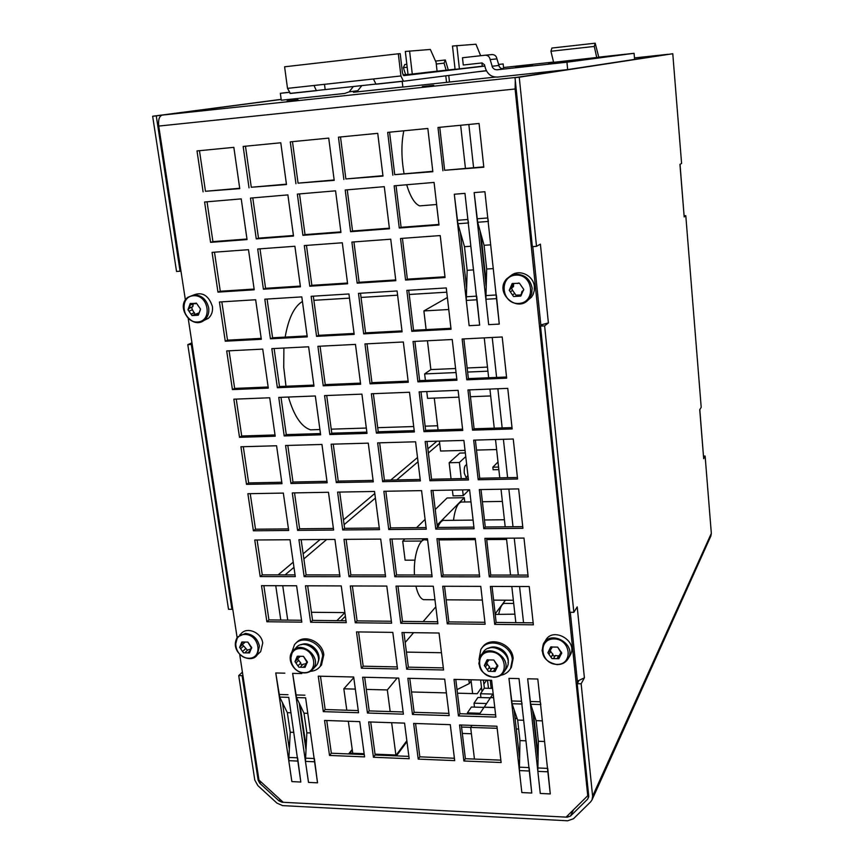 <?xml version="1.0" encoding="UTF-8"?>
<svg xmlns="http://www.w3.org/2000/svg" width="864" height="864" viewBox="0 0 864 864"><rect width="100%" height="100%" fill="white"/><g stroke="black" fill="none" stroke-linecap="round" stroke-linejoin="round"><path stroke-width="1.3" d="M520.852 296.039L519.264 295.974M192.715 306.752L193.007 304.106M298.004 99.792L287.075 100.98L298.004 99.792M433.717 85.309L422.312 86.551L433.717 85.309M529.232 586.537L533.38 624.812L494.705 624.37L490.374 586.408L529.232 586.537M492.037 586.418L496.141 622.426L494.705 624.37M496.141 622.426L533.164 622.836M523.984 538.078L528.185 576.904L489.283 576.85L484.888 538.358L523.984 538.078M486.562 538.337L490.741 575.057L489.283 576.85M490.741 575.057L527.99 575.078M518.648 488.905L522.925 528.293L483.786 528.66L479.326 489.596L518.648 488.905M481.01 489.575L485.276 526.997L483.786 528.66M485.276 526.997L522.742 526.64M491.616 680.27L495.871 717.088L458.438 715.91L454.01 679.374L491.616 680.27M455.792 679.417L459.95 713.729L458.438 715.91M459.95 713.729L495.612 714.841M496.93 726.224L501.12 762.534L463.903 761L459.54 724.972L496.93 726.224M461.311 725.036L465.383 758.7L463.903 761M465.383 758.7L500.85 760.147M577.562 683.057L570.305 612.274M540.918 325.771L532.796 246.618M479.995 230.602L486.076 286.027M460.296 232.06L466.506 287.237M532.667 710.197L537.959 758.344M514.091 709.636L519.502 757.598M299.225 703.22L305.878 749.023M282.463 702.724L289.213 748.354M199.465 150.692L205.47 191.279L239.706 188.266M245.473 146.221L251.284 187.25L286.427 184.172M292.475 141.642L298.069 183.146L334.163 179.971M340.502 136.966L345.87 178.945L382.936 175.694M389.578 132.192L394.718 174.658L432.788 171.31M207.036 201.809L212.922 241.618L246.974 239.026M252.785 197.899L258.487 238.151L293.425 235.494M299.527 193.903L305.014 234.608L340.891 231.876M347.263 189.832L352.534 230.99L389.372 228.193M396.047 185.663L401.09 227.297L438.934 224.424L436.59 204.52M214.488 252.18L220.277 291.244L254.135 289.051M259.999 248.832L265.583 288.317L300.326 286.081M306.461 245.408L311.85 285.336L347.522 283.036M353.927 241.92L359.1 282.29L395.723 279.925M402.43 238.345L407.365 279.169L444.982 276.75M221.843 301.849L227.513 340.168L261.187 338.375M267.095 299.041L272.581 337.77L307.13 335.934M313.308 296.168L318.589 335.329L354.056 333.45M360.504 293.242L365.569 332.834L401.976 330.901M408.704 290.25L413.554 330.286L450.932 328.298M229.09 350.816L234.662 388.422L268.153 387.007M274.104 348.538L279.482 386.532L313.848 385.096M320.047 346.205L325.231 384.61L360.493 383.13M366.973 343.829L371.941 382.655L408.143 381.132M414.893 341.399L419.645 380.646L456.808 379.091M236.239 399.092L241.704 435.996L275.011 434.959M281.005 397.332L286.276 434.614L320.458 433.555M326.7 395.518L331.776 433.199L366.844 432.119M373.356 393.682L378.227 431.762L414.212 430.65M420.995 391.792L425.65 430.294L462.596 429.149M243.292 446.71L248.648 482.922L281.783 482.252M287.809 445.435L292.993 482.026L326.981 481.334M333.256 444.139L338.234 481.108L373.108 480.406M379.642 442.822L384.415 480.179L420.196 479.455M427 441.472L431.568 479.228L468.299 478.483M250.236 493.668L255.506 529.211L288.457 528.887M294.527 492.88L299.603 528.779L333.407 528.455M339.714 492.08L344.606 528.347L379.274 528.012M385.841 491.26L390.528 527.904L426.103 527.569M432.929 490.428L437.411 527.461L473.915 527.105M257.094 539.978L262.256 574.862L295.045 574.895M301.147 539.665L306.126 574.895L339.746 574.927M346.086 539.341L350.881 574.938L385.366 574.97M391.954 539.017L396.554 574.97L431.924 575.003M438.772 538.682L443.167 575.014L479.455 575.046M263.855 585.662L268.931 619.909L301.536 620.266M307.67 585.814L312.563 620.384L346 620.762M352.372 585.954L357.08 620.881L391.37 621.259M397.98 586.105L402.494 621.389L437.659 621.778M444.528 586.256L448.837 621.896L484.92 622.296M358.56 631.93L363.182 666.198L397.289 666.922M364.673 677.268L369.209 710.91L403.121 711.958M370.71 721.991L375.16 755.006L408.888 756.389M403.92 632.545L408.348 667.159L443.318 667.894M409.774 678.337L414.126 712.303L448.902 713.383M415.562 723.503L419.828 756.832L454.399 758.246M320.468 676.22L325.177 709.538L358.258 710.564M326.732 720.522L331.355 753.224L364.262 754.564M475.373 440.089L479.725 478.246L517.417 477.49M469.66 389.869L474.088 428.792L512.017 427.615M463.849 338.915L468.374 378.605L506.531 377.006M439.754 127.3L444.647 170.273L483.764 166.838M515.29 80.309L515.106 88.992L587.736 795.712L566.05 817.128L283.187 802.289L258.952 780.041L239.695 654.426M237.103 637.492L188.233 318.589M185.393 300.013L158.738 126.068C158.09 119.783 159.257 116.122 162.216 115.106L281.167 99.446M496.368 294.97L499.273 324.086L488.678 324.648L474.152 192.607L484.909 191.722L499.273 324.086L488.678 324.648L485.892 299.257L486.67 269.028L484.078 245.3L477.673 222.253L474.152 192.607L484.909 191.722L487.76 217.966L477.025 218.786M476.68 296.147L479.639 325.134L469.141 325.696L454.302 194.238L464.962 193.363L479.639 325.134L469.141 325.696L466.279 300.413L467.154 270.302L464.497 246.694L457.898 223.754L454.302 194.238L464.962 193.363L467.878 219.488L457.24 220.298M547.733 768.377L550.271 793.93L540.281 793.454L527.666 678.791L537.797 679.028L550.271 793.93L540.281 793.454L537.851 771.379L538.369 741.269L536.112 720.652L530.712 704.268L527.666 678.791L537.797 679.028L540.27 701.784L530.161 701.503M529.168 767.599L531.76 793.044L521.856 792.569L508.961 678.359L519.016 678.596L531.76 793.044L521.856 792.569L519.372 770.58L519.966 740.599L517.655 720.058L512.071 703.728L508.961 678.359L519.016 678.596L521.532 701.255L511.51 700.974M305.618 697.831L317.531 782.827L308.513 782.406L292.637 673.358L301.774 673.564L292.637 673.358L296.514 697.561L304.009 713.2L306.85 732.823L305.456 761.389L308.513 782.406L317.531 782.827L314.377 758.527M288.749 697.345L300.823 782.039L291.87 781.607L275.767 672.97L284.839 673.175L275.767 672.97L279.709 697.086L287.334 712.67L290.218 732.218L288.77 760.676L291.87 781.607L300.823 782.039L297.616 757.814M203.094 191.851L197.014 150.93L233.842 147.344L239.76 188.633L205.47 191.279M249.026 187.823L243.151 146.437L280.778 142.776L286.481 184.54L251.284 187.25M295.942 183.708L290.282 141.858L328.73 138.11L334.206 180.349L298.069 183.146M343.872 179.496L338.45 137.16L377.741 133.337L382.979 176.072L345.87 178.945M392.861 175.198L387.677 132.376L427.842 128.466L432.842 171.698L394.718 174.658M210.578 242.352L204.595 202.014L241.229 198.882L247.05 239.576L210.578 242.352L212.922 241.618M256.262 238.874L250.474 198.094L287.885 194.897L293.501 236.056L256.262 238.874L258.487 238.151M302.918 235.332L297.346 194.098L335.567 190.825L340.956 232.448L302.918 235.332L305.014 234.608M350.579 231.714L345.222 190.004L384.286 186.667L389.448 228.766L350.579 231.714L352.534 230.99M399.276 228.02L394.157 185.825L434.074 182.423L438.998 225.007L399.276 228.02L401.09 227.297M217.966 292.129L212.069 252.364L248.497 249.685L254.232 289.796L217.966 292.129L220.277 291.244M263.401 289.202L257.699 249.005L294.894 246.262L300.434 286.816L263.401 289.202L265.583 288.317M309.787 286.222L304.301 245.57L342.295 242.773L347.62 283.781L309.787 286.222L311.85 285.336M357.178 283.165L351.896 242.071L390.733 239.209L395.82 280.681L357.178 283.165L359.1 282.29M405.583 280.055L400.54 238.486L440.219 235.57L445.068 277.517L405.583 280.055L407.365 279.169M225.256 341.204L219.434 302L255.658 299.754L261.317 339.293L225.256 341.204L227.513 340.168M270.432 338.807L264.816 299.182L301.806 296.892L307.26 336.863L270.432 338.807L272.581 337.77M316.57 336.366L311.148 296.309L348.937 293.965L354.175 334.379L316.57 336.366L318.589 335.329M363.679 333.871L358.484 293.371L397.084 290.974L402.095 331.841L363.679 333.871L365.569 332.834M411.804 331.333L406.836 290.369L446.267 287.928L451.051 329.249L411.804 331.333L413.554 330.286M232.427 389.599L226.692 350.935L262.732 349.11L268.304 388.098L232.427 389.599L234.662 388.422M277.366 387.72L271.825 348.646L308.621 346.788L313.988 386.186L277.366 387.72L279.482 386.532M323.244 385.808L317.909 346.313L355.471 344.412L360.634 384.242L323.244 385.808L325.231 384.61M370.084 383.854L364.964 343.926L403.337 341.982L408.272 382.255L370.084 383.854L371.941 382.655M417.928 381.856L413.035 341.496L452.228 339.509L456.937 380.225L417.928 381.856L419.645 380.646M239.512 437.314L233.852 399.19L269.698 397.775L275.195 436.212L239.512 437.314L241.704 435.996M284.213 435.942L278.748 397.418L315.328 395.971L320.63 434.819L284.213 435.942L286.276 434.614M329.832 434.538L324.572 395.604L361.919 394.135L367.016 433.393L329.832 434.538L331.776 433.199M376.402 433.112L371.358 393.757L409.504 392.256L414.374 431.946L376.402 433.112L378.227 431.762M423.965 431.644L419.137 391.867L458.104 390.334L462.748 430.456L423.965 431.644L425.65 430.294M246.499 484.369L240.916 446.774L276.566 445.759L281.988 483.667L246.499 484.369L248.648 482.922M290.952 483.494L285.563 445.5L321.948 444.463L327.175 482.771L290.952 483.494L292.993 482.026M336.323 482.587L331.139 444.204L368.269 443.146L373.291 481.853L336.323 482.587L338.234 481.108M382.633 481.669L377.654 442.876L415.584 441.796L420.379 480.913L382.633 481.669L384.415 480.179M429.916 480.73L425.164 441.515L463.892 440.413L468.461 479.963L429.916 480.73L431.568 479.228M253.39 530.788L247.882 493.711L283.338 493.085L288.684 530.464L253.39 530.788L255.506 529.211M297.605 530.377L292.291 492.923L328.471 492.275L333.623 530.053L297.605 530.377L299.603 528.779M342.716 529.967L337.608 492.113L374.533 491.465L379.49 529.621L342.716 529.967L344.606 528.347M388.768 529.535L383.864 491.292L421.567 490.622L426.298 529.189L388.768 529.535L390.528 527.904M435.78 529.103L431.093 490.46L469.595 489.769L474.098 528.746L435.78 529.103L437.411 527.461M260.183 576.58L254.75 540L290.012 539.741L295.294 576.623L260.183 576.58L262.256 574.862M304.16 576.634L298.922 539.687L334.908 539.428L339.984 576.677L304.16 576.634L306.126 574.895M349.034 576.688L343.991 539.363L380.711 539.093L385.592 576.731L349.034 576.688L350.881 574.938M394.826 576.742L389.988 539.028L427.475 538.769L432.14 576.785L394.826 576.742L396.554 574.97M441.569 576.796L436.946 538.693L475.222 538.423L479.66 576.839L441.569 576.796L443.167 575.014M266.879 621.745L261.522 585.662L296.6 585.77L301.806 622.145L266.879 621.745L268.931 619.909M310.63 622.242L305.456 585.803L341.248 585.922L346.259 622.652L310.63 622.242L312.563 620.384M355.255 622.76L350.287 585.954L386.802 586.073L391.619 623.182L355.255 622.76L357.08 620.881M400.799 623.279L396.025 586.105L433.296 586.224L437.897 623.711L400.799 623.279L402.494 621.389M447.271 623.819L442.714 586.256L480.762 586.375L485.136 624.251L447.271 623.819L448.837 621.896M361.4 668.207L356.497 631.897L392.807 632.394L397.548 668.984L361.4 668.207L363.182 666.198M367.459 713.027L362.621 677.214L398.725 678.078L403.412 714.172L367.459 713.027L369.209 710.91M373.432 757.253L368.658 721.926L404.568 723.125L409.19 758.732L373.432 757.253L375.16 755.006M406.685 669.19L401.976 632.513L439.042 633.02L443.578 669.978L406.685 669.19L408.348 667.159M412.484 714.452L407.851 678.283L444.701 679.158L449.172 715.608L412.484 714.452L414.126 712.303M418.219 759.11L413.64 723.438L450.284 724.669L454.691 760.622L418.219 759.11L419.828 756.832M323.309 711.634L318.276 676.166L353.678 677.009L358.56 712.746L323.309 711.634L325.177 709.538M329.519 755.438L324.551 720.446L359.77 721.624L364.576 756.886L329.519 755.438L331.355 753.224M478.202 479.768L473.677 440.132L513.248 439.009L517.579 478.98L478.202 479.768L479.725 478.246M472.543 430.153L467.953 389.945L507.762 388.368L512.158 428.933L472.543 430.153L474.088 428.792M466.798 379.814L462.143 339.001L502.2 336.971L506.66 378.151L466.798 379.814L468.374 378.605M442.94 170.802L437.994 127.472L479.066 123.476L483.808 167.216L444.647 170.273M588.524 793.994L587.736 795.712M162.216 115.106L516.964 77.317L668.131 54.313M540.81 704.549L540.27 701.784M542.333 720.846L536.112 720.652M544.579 741.496L538.369 741.269M468.526 222.944L467.878 219.488M470.858 246.24L464.497 246.694M473.494 269.892L467.154 270.302M513.691 603.461L505.278 603.396C502.567 602.867 500.396 606.409 498.744 614.023M514.879 614.174L495.223 614.412M406.652 184.766C410.378 196.862 414.72 203.904 419.677 205.88L424.181 205.513M403.823 130.799C401.209 143.381 401.285 157.723 404.071 173.837M447.379 297.497L423.889 310.932L426.114 329.616M448.762 309.506L423.889 310.932M427.442 340.762L430.877 369.598L424.634 373.928L425.423 380.408M487.48 367.092L467.165 367.988M455.587 368.507L430.877 369.598M487.933 371.174L467.629 372.06M456.052 372.557L424.634 373.928M426.762 391.565L427.572 398.347L458.892 397.159M490.676 395.95L470.437 396.716M434.279 398.099L438.07 429.905M439.398 441.115L440.586 451.03L465.048 450.382M496.627 449.55L476.518 450.079M302.432 301.482C294.203 306.428 288.446 318.298 285.163 337.111M283.9 348.041L283.738 367.254L285.973 386.262M288.436 397.03C294.052 416.016 301.428 426.946 310.565 429.829L317.488 429.602M427.626 539.978L425.952 539.989C419.494 537.419 413.219 555.984 414.461 574.992M415.919 586.17C417.755 594.076 420.304 598.579 423.565 599.681L425.509 599.692M470.999 501.898L462.737 502.016C458.298 501.487 455.209 507.578 453.481 520.322M473.105 520.096L445.09 520.409C442.336 519.718 439.884 522.061 437.746 527.45M538.045 754.877L533.369 712.325M523.541 622.728L519.556 586.505M518.303 575.078L514.253 538.142M513 526.738L508.864 489.078M507.611 477.684L503.399 439.29M502.157 427.918L497.858 388.757M496.606 377.417L492.221 337.478M486.194 282.571L480.827 233.593M473.591 167.724L468.85 124.47M515.83 622.642L511.812 586.483M510.548 575.068L506.455 538.196M505.192 526.802L501.023 489.218M499.759 477.846L495.515 439.517M494.251 428.166L489.92 389.07M488.657 377.752L484.24 337.889M465.448 168.448L460.652 125.269M493.603 697.475L490.655 697.604M493.625 697.68L490.493 697.594L484.153 707.249M493.16 693.598L490.633 697.388M494.77 707.562L484.078 707.249L479.358 714.334M471.992 725.393L470.653 727.412L474.444 759.067M494.759 707.465L484.142 707.152M517.072 718.351L515.074 718.286M517.136 718.556L515.095 718.492M518.659 729.043L516.272 728.968M497.167 728.309L470.653 727.412M490.342 697.82L477.922 697.486L474.023 703.177L474.487 707.119M486.54 703.534L474.023 703.177M483.97 707.4L471.388 707.022L467.392 712.876L467.521 713.966M480.071 713.264L467.392 712.876M492.556 688.414L484.261 688.198L480.481 693.738L480.924 697.561M492.847 694.073L480.481 693.738M470.686 727.369L461.56 727.056M471.409 733.752L462.326 733.428M488.398 221.443L487.76 217.966M490.676 244.836L484.078 245.3M493.247 268.596L486.67 269.028M522.094 704.02L521.532 701.255M523.649 720.252L517.655 720.058M525.938 740.815L519.966 740.599M471.128 680.972L469.292 683.554L457.034 689.623M469.292 683.554L468.839 679.73M406.426 652.104L441.461 652.73M495.169 613.872L505.429 600.199M435.823 606.809L423.112 621.616M413.608 632.675L405.194 642.481M406.847 740.707L396.241 755.028M395.896 755.006L391.64 722.693M390.172 711.558L387.331 689.947L397.159 678.035M353.765 677.668L343.84 688.802L355.331 689.105M366.314 689.396L387.331 689.947M343.84 688.802L346.799 710.208M348.322 721.246L352.75 753.257M275.756 585.706L280.778 620.039M282.733 585.727L287.734 620.114M300.046 704.927L306.05 746.258M348.635 753.926L352.22 749.466M436.936 441.18L427.885 448.794M417.506 457.531L390.766 480.049M374.803 493.495L343.462 519.88M320.112 539.536L303.145 553.813M293.22 562.172L278.132 574.873M439.668 443.372L428.393 452.963M418.036 461.776L396.695 479.93M375.397 498.053L344.11 524.664M326.689 539.482L303.869 558.9M293.965 567.324L285.088 574.884M464.292 473.202L466.182 477.738L467.932 475.362L466.182 477.738L464.292 473.202C464 468.083 464.67 465.318 466.312 464.918C464.67 465.318 464 468.083 464.292 473.202M461.257 478.624L459.378 462.488L449.15 462.737L459.799 453.082L465.34 452.941M469.13 489.78L463.244 495.666L462.575 489.899M452.38 490.082L453.06 495.839L463.244 495.666M449.15 462.737L451.051 478.829M459.378 462.488L465.761 456.592M405 538.92L402.71 541.156L405.108 560.174L414.947 560.153M421.319 541.652L423.468 538.79M402.71 541.156L421.243 541.037M437.119 525.053L464.281 497.707L464.789 501.984M435.24 509.512L447.098 497.977L464.281 497.707M425.099 519.383L416.588 527.656M481.972 691.556L480.611 680.011M470.988 679.784L472.63 693.587M483.408 680.076L484.348 688.198M490.234 680.238L491.173 688.381M488.473 688.306L487.523 680.173M498.01 462.002L492.836 467.186L493.128 469.757L498.852 469.638M492.836 467.186L498.571 467.057M340.891 620.708L345.384 616.194M311.418 612.284L344.887 612.598M344.898 612.652L336.874 620.654M242.417 672.138L238.723 675.594L254.794 780.073L257.828 785.57L276.923 803.099L282.614 805.615L567.648 820.789L573.491 818.737L590.641 801.857L592.045 799.848L592.607 796.187L581.148 683.791L577.206 683.705L588.73 796.003L587.639 799.157L570.51 816.048L567.27 817.193L282.107 802.235L278.942 800.831L259.826 783.292L258.142 780.224L242.114 675.68L242.849 674.989M486.605 680.152L483.872 684.115M481.496 687.56L477.263 693.716L457.456 693.187M446.386 692.896L411.523 691.967M406.966 741.625L397.04 755.06L375.041 754.164M364.144 753.721L349.758 753.127L352.296 749.984M540.832 324.929L548.392 322.931L544.622 325.879L540.508 326.095L569.873 612.274L573.847 612.306L544.622 325.879M592.045 799.848L710.899 535.928L711.331 533.358L705.121 456.041L703.674 458.687L699.721 409.698L701.201 407.322L685.789 215.676L684.18 216.929L679.946 164.387L681.588 163.447L672.775 53.73L515.009 77.663L532.354 246.64L536.512 246.359L519.253 77.209L672.775 53.73M577.368 681.178L584.399 677.819L581.148 683.791M680.033 164.333L684.18 216.929M699.808 409.579L703.674 458.687M536.512 246.359L540.4 244.134L548.392 322.931M573.847 612.306L577.206 606.906L584.399 677.819M577.206 683.705L578.74 680.908M540.508 326.095L542.29 324.713M685.789 215.676L684.18 215.795M519.253 77.209L515.009 77.663M705.121 456.041L703.555 456.073M187.79 344.65L191.311 344.466L231.93 609.314L228.517 609.293L187.79 344.65L191.948 342.824M191.311 344.466L192.143 344.099M238.723 675.594L242.114 675.68M152.647 116.251L156.254 115.862L180.079 271.22L176.537 271.469L152.647 116.251L281.156 99.349M156.254 115.862L281.167 99.425M180.079 271.22L180.932 270.929M231.93 609.314L232.686 608.688M307.508 713.318L304.009 713.2M310.338 732.953L306.85 732.823M290.65 712.778L287.334 712.67M293.522 732.337L290.218 732.218M556.859 664.384C540.238 664.2 537.451 638.582 554.17 638.917C570.942 639.036 573.588 664.891 556.859 664.384M551.945 658.584L547.884 652.741L550.724 647.006L557.647 647.114L561.719 652.979L558.857 658.714L551.945 658.584L547.884 652.741L550.476 649.976L550.724 647.006L557.647 647.114L561.611 653.638L559.667 654.826L558.857 658.714L551.945 658.584M552.269 646.909L551.977 647.568M553.748 658.152L555.358 655.517C553.813 656.478 552.992 656.035 552.906 654.178L549.796 650.754M559.775 654.664L561.341 652.05M559.375 656.057L555.358 655.517M544.201 642.632L545.486 640.624C552.636 626.119 578.459 640.948 570.326 654.955L569.797 655.862M245.063 634.435C259.675 634.543 263.282 658.692 248.681 658.249C234.176 658.098 230.472 634.144 245.063 634.435M247.86 642.092L251.705 647.568L249.502 652.925L243.475 652.817L239.641 647.352L241.823 641.995L247.86 642.092L251.575 648.356L250.474 648.95L249.502 652.925L243.475 652.817L239.641 647.352L241.758 645.17L241.823 641.995L247.86 642.092M240.98 648.389L243.67 645.959L242.33 644.663M243.67 645.959L247.471 650.29M245.668 651.92L247.849 649.944L250.258 649.328M244.674 642.427L243.972 643.183M239.814 634.932L240.905 633.971C246.586 626.184 261.608 632.416 262.732 643.086L260.68 651.629L258.595 653.573M515.819 275.119C533.38 273.866 536.317 302.638 518.81 303.458C501.433 304.625 498.334 276.134 515.819 275.119M519.426 283.176L523.735 289.418L520.776 296.093L513.551 296.514L509.252 290.304L512.179 283.63L519.426 283.176L523.735 289.418L523.476 290.466L521.932 291.503L520.776 296.093L513.551 296.514L509.252 290.304L511.639 287.842L512.179 283.63L519.426 283.176M510.678 291.578L512.557 290.369L511.52 287.982M512.06 287.572L513.518 286.654L513.54 283.424M512.557 290.369L516.143 295.434M516.834 295.099L521.446 294.98M511.099 275.497C519.372 268.672 533.671 275.53 534.384 286.718L534.254 290.79L533.045 294.602L531.36 297.292L527.256 300.726M193.579 295.704C208.775 294.613 212.749 321.3 197.575 322.002C182.531 323.028 178.438 296.568 193.579 295.704M196.452 303.232L200.491 309.031L198.266 315.209L192.002 315.576L187.963 309.798L190.177 303.62L196.452 303.232L200.491 309.031L200.232 310.187L198.31 315.176L194.26 314.669L192.002 315.576L187.963 309.798L189.756 307.886L190.145 303.642L196.452 303.232M189.389 310.975L192.424 309.776L191.57 307.336L192.791 306.698L193.277 304.171M192.424 309.776L194.929 314.302M195.502 314.172L198.806 312.973M191.668 295.834C201.442 291.082 208.354 294.613 212.404 306.407C212.998 311.332 211.658 315.295 208.397 318.287L203.569 320.652M493.355 677.02C477.144 676.793 474.152 651.499 490.46 651.877C506.822 652.05 509.684 677.56 493.355 677.02M488.365 671.306L484.337 665.528L487.048 659.88L493.798 660.01L497.837 665.809L495.115 671.458L488.365 671.306L484.337 665.528L486.853 662.882L487.048 659.88L493.798 660.01L497.718 666.49L495.958 667.526L495.115 671.458L488.365 671.306M488.862 659.912L488.516 660.517M490.147 670.885L491.994 668.218C490.46 669.179 489.661 668.736 489.586 666.9L486.41 663.412M495.644 668.574L491.994 668.218M481.453 654.718L482.706 652.99C490.19 639.068 515.02 654.761 506.574 668.142L505.71 669.427M510.484 668.671L511.412 667.256L513.162 658.336C512.19 643.151 489.024 635.591 481.928 648.022M500.666 675.324C505.084 674.471 508.388 672.192 510.581 668.498L512.33 659.567C511.348 644.123 487.609 636.714 480.805 649.609L478.991 659.621M304.031 672.678C289.127 672.473 285.563 648.205 300.553 648.562C315.587 648.713 319.043 673.186 304.031 672.678M298.858 667.192L294.97 661.651L297.27 656.23L303.48 656.348L307.379 661.91L305.057 667.332L298.858 667.192L294.97 661.651L297.184 659.362L297.27 656.23L303.48 656.348L307.249 662.677L305.996 663.347L305.057 667.332L298.858 667.192M299.873 656.597L299.3 657.256M302.864 664.448C301.439 665.086 300.748 664.6 300.802 662.98L297.486 659.059M300.899 666.446L303.059 664.254L305.78 663.768M294.451 649.458L295.585 648.356C303.923 636.271 325.544 654.102 316.354 665.518L314.528 667.408M319.842 666.835L321.473 665.021L323.816 654.782C322.542 641.498 303.793 633.506 296.222 642.913M310.414 671.317C314.615 671.08 317.92 669.384 320.328 666.209L322.682 655.949C321.365 642.157 301.504 634.392 294.43 644.814L291.762 652.406M554.548 63.148L572.67 61.16L554.548 63.148M603.547 56.732L619.51 54.983L603.547 56.732M456.829 45.544L459.41 68.882L455.08 69.358L452.498 46.04L475.967 44.226L480.643 55.717M481.907 62.953L482.252 66.204L459.41 68.882M430.348 49.453L436.082 62.37L437.087 71.161L408.035 74.52L405.335 51.462L430.348 49.453M409.579 50.976L412.279 74.056M375.57 84.11L325.166 89.575L324.486 84.326M325.166 89.575L316.343 90.558L313.978 85.482L287.507 88.376L290.423 93.474L316.807 90.623M486.346 70.643L403.456 81.238L400.939 75.956L313.978 85.482M373.41 78.97L376.034 84.208L403.456 81.238M455.069 69.217L432.875 71.658M408.024 74.38L403.024 74.963M287.507 88.376L284.602 66.798L398.315 53.784L400.194 53.633L402.484 72.976L403.736 75.622L484.823 66.096M498.506 64.487L503.161 63.947L498.496 64.454M484.79 65.956L478.375 66.658M503.161 63.947L503.626 68.44L501.638 68.688M398.315 53.784L400.939 75.956M482.112 62.932L463.277 65.005L462.478 57.758L485.093 55.22C487.879 55.21 489.575 56.657 490.158 59.584L496.951 58.871C496.379 55.987 494.716 54.562 491.962 54.572L485.244 55.21M463.277 65.005L481.993 62.942L484.445 64.703L485.428 68.278C487.555 74.315 491.638 77.252 497.675 77.08L567.648 69.595L634.597 59.4L634.079 53.298L598.558 57.164M496.951 58.871L499.338 66.776L500.99 68.386L503.604 68.936L496.919 69.8L566.946 62.197L567.648 69.595M496.919 69.8L494.672 69.455L492.588 67.608L490.158 59.584M288.781 92.297L280.346 93.323L288.846 92.405M280.346 93.323L281.275 100.235L344.801 93.442L349.175 91.854L353.333 86.519M550.919 51.257L551.934 48.038L595.188 43.2L598.795 57.272L548.24 62.921L553.586 62.24L550.919 51.257L594.292 46.429L596.732 57.542M361.822 85.601L357.782 90.698L353.452 92.264L402.862 86.983M595.188 43.2L594.292 46.429M448.297 69.962L445.338 59.983L444.042 63.158L446.137 70.2M445.338 59.983L435.51 61.085M406.836 64.292L404.773 64.519L403.38 67.684L407.192 67.262M405.616 74.66L403.38 67.684M436.277 64.022L444.042 63.158M495.342 77.08L402.872 87.08L402.181 81.248M477.403 71.788L486.432 70.805M566.946 62.197L634.079 53.298M553.543 62.068L503.528 67.522M515.668 66.895L532.494 65.059L515.668 66.895M445.802 75.827L446.537 82.404M448.751 75.449L449.485 81.983M515.106 88.992L158.738 126.068M668.012 54.302L634.478 57.92M540.572 704.549L530.712 704.268M547.495 768.366L537.721 767.956M547.873 771.8L537.851 771.379M468.266 222.966L457.898 223.754M476.41 296.158L466.15 296.773M476.82 299.786L466.279 300.413M409.223 294.473L446.764 292.183L409.223 294.494M397.602 295.196L361.033 297.432L397.591 295.186M349.477 298.145L313.87 300.316L349.477 298.123M488.138 221.465L477.673 222.253M496.12 294.98L485.752 295.596M496.508 298.631L485.892 299.257M521.845 704.009L512.071 703.728M528.919 767.588L519.242 767.178M529.308 771.012L519.372 770.58M567.27 817.193L568.382 814.828M261.025 781.942L259.826 783.292M258.142 780.224L258.854 779.436M288.857 745.967L289.397 745.362M278.942 800.831L280.109 799.459M592.607 796.187L711.331 533.358M587.639 799.157L588.74 796.748M573.404 809.86L570.51 816.048M304.895 695.196L295.78 694.937M305.273 697.82L296.514 697.561M314.021 758.506L305.338 758.138M314.496 761.778L305.456 761.389M288.004 694.721L278.953 694.462M288.382 697.334L279.709 697.086M297.259 757.804L288.652 757.436M297.734 761.065L288.77 760.676M560.92 654.037L561.686 652.774M550.39 648.313L551.329 646.801M551.286 656.813L552.906 654.178M557.269 658.217L558.868 655.582M549.223 653.832L550.843 651.218M542.052 650.948L543.424 643.842C550.606 629.284 576.558 644.198 568.393 658.26C566.039 662.364 562.313 664.448 557.215 664.513M242.924 651.164L245.614 648.724M248.216 652.471L250.02 650.819M241.715 643.226L243.205 641.898M235.332 645.44L237.524 636.952L245.473 633.409C252.914 634.273 257.569 638.518 259.448 646.121L257.386 654.696C254.686 657.86 251.078 658.962 246.586 658.012M512.989 284.58L512.525 287.377M512.86 294.743L514.728 293.522M522.914 290.833L523.454 290.488M519.134 295.823L520.97 294.602M517.828 283.457L518.508 283.025M511.855 285.293L513.734 284.116M532.148 288.22L531.662 293.879L529.114 298.836C517.903 313.902 493.938 292.766 506.552 278.986L510.829 275.627L516.1 274.212C524.977 274.558 530.323 279.223 532.148 288.22M189.194 308.21L192.013 307.109M191.441 313.924L194.465 312.714M196.938 314.95L198.839 314.183M195.199 303.48L196.139 303.113M190.102 305.154L192.888 304.074M208.688 307.897C209.293 312.844 207.954 316.818 204.682 319.831C192.866 330.804 175.068 306.936 187.866 297.27L194.054 294.84C201.787 295.196 206.669 299.549 208.688 307.897M508.064 662.688C509.954 652.849 496.714 643.302 488.257 648.367M497.092 666.846L497.826 665.777M486.756 661.165L487.814 659.675M487.728 669.557L489.586 666.9M493.582 670.961L495.418 668.293M485.687 666.608L487.544 663.962M481.907 671.015L478.829 663.714L480.352 656.24C487.868 642.265 512.816 658.044 504.338 671.468C502.027 675.216 498.496 677.106 493.765 677.128M318.006 662.008C322.542 652.914 310.003 640.235 300.996 644.782M306.806 662.904L307.379 662.321M297.13 657.472L298.523 656.089M298.296 665.507L300.802 662.98M303.707 666.857L305.575 664.956M296.309 662.688L298.836 660.172M290.423 659.923L292.421 651.445C300.78 639.317 322.51 657.245 313.276 668.704C311.17 671.436 308.264 672.797 304.582 672.786M492.005 66.28L498.776 65.47M419.677 205.88L436.633 204.509M310.565 429.829L319.907 429.527M331.236 429.17L366.314 428.047M377.698 427.68L413.705 426.535M425.153 426.168L437.573 425.768M423.565 599.681L434.959 599.756M446.17 599.821L482.339 600.048M493.603 600.124L513.335 600.242M438.912 539.903L475.362 539.644M486.702 539.568L506.596 539.428M482.393 501.725L502.373 501.422M484.477 519.977L504.414 519.75M550.476 649.976L552.096 647.374M543.424 643.842C540.216 654.988 544.752 661.91 557.032 664.632C562.194 664.567 565.985 662.45 568.393 658.26L570.326 654.955M250.765 648.67L251.726 647.795M241.758 645.17L244.447 642.762M260.68 651.629L257.386 654.696C250.808 665.464 228.247 652.309 237.524 636.952M517.849 283.424L518.465 283.036M511.639 287.842L513.518 286.654M511.92 283.867L512.644 283.414M517.784 283.522L518.584 283.014M531.36 297.292L529.114 298.836C517.806 313.913 493.808 292.766 506.552 278.986M188.525 308.524L191.57 307.336M189.756 307.886L192.791 306.698M190.145 303.642L190.836 303.383M194.962 303.847L196.484 303.253M208.397 318.287L204.682 319.831C192.607 330.847 174.776 306.925 187.866 297.27M508.064 662.785C509.803 655.441 501.314 643.594 488.182 648.4M486.853 662.882L488.711 660.258M496.109 667.31L497.61 665.118M480.352 656.24C476.852 667.354 481.248 674.352 493.549 677.257C498.366 677.236 501.962 675.302 504.338 671.468L506.574 668.142M510.581 668.498L511.412 667.256M317.984 662.062C322.186 654.761 313.146 640.732 300.953 644.792M297.184 659.362L299.7 656.856M306.266 663.066L307.379 661.943M292.421 651.445C286.07 658.832 293.976 673.088 304.279 672.905C308.081 672.926 311.072 671.522 313.276 668.704L316.354 665.518M320.328 666.209L321.473 665.021M316.343 90.558L289.948 93.409M403.045 81.162L375.602 84.132M349.175 91.854L357.782 90.698"/></g></svg>
